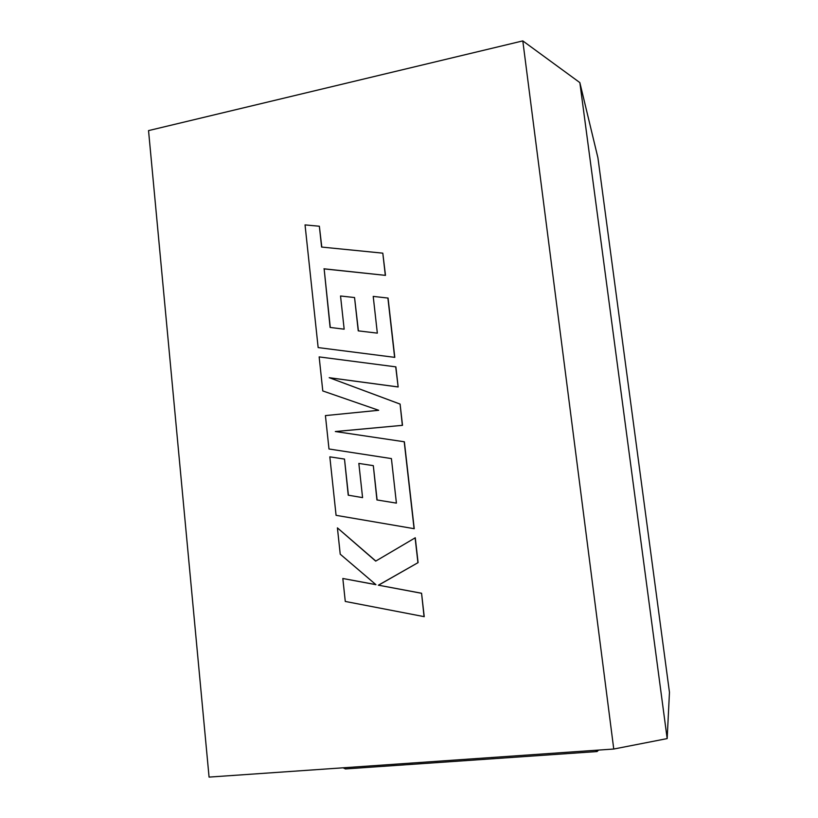<?xml version="1.0" encoding="UTF-8"?>
<svg xmlns="http://www.w3.org/2000/svg" width="818" height="818" viewBox="0 0 818 818"><rect width="100%" height="100%" fill="white"/><g stroke="black" fill="none" stroke-linecap="round" stroke-linejoin="round"><path stroke-width="1.23" d="M398.151 386.975L395.871 366.863L319.153 356.904L322.783 390.943L378.693 410.288L325.421 415.595L328.989 448.99L391.413 458.581L396.413 503.121L377.108 499.972L373.315 465.657L358.836 463.417L362.579 497.62L348.407 495.207L344.501 459.072L329.828 456.843L336.075 515.33L414.235 528.704L404.368 441.781L335.308 431.526L402.507 425.329L400.094 404.082L329.388 377.742L398.151 386.975L395.707 366.801M335.523 431.556L402.507 425.329M613.756 749.032L522.804 40.9L148.539 130.604L209.071 777.1L613.756 749.032L667.171 738.593L669.461 692.325L597.917 157.762L579.85 82.608L667.171 738.593M375.851 584.614L342.824 578.49L345.278 601.445L424.225 616.67L421.567 593.244L378.509 585.197L418.09 562.61L415.268 537.784L375.697 561.117L337.415 527.876L375.81 561.056M330.278 327.456L324.143 268.897L385.482 275.369L382.804 253.161L321.607 247.056L319.357 226.238L321.791 247.077M358.407 330.881L354.552 297.548L340.533 295.993L344.163 329.184L330.104 327.435L324.143 268.897M319.357 226.238L305.042 224.899L318.151 347.578L394.787 357.364L388.059 298.069L373.212 296.402L377.333 333.13L358.243 330.861L354.552 297.548M522.804 40.9L579.85 82.608M595.708 750.28L597.058 751.558L598.602 750.086M596.526 751.589L345.431 768.93L343.141 767.805M424.072 616.7L421.567 593.244M421.413 593.265L378.509 585.197M378.345 585.218L418.09 562.61M417.926 562.62L415.115 537.784M337.415 527.876L340.227 554.185L375.932 584.676L342.824 578.49M396.413 503.121L377.108 499.972M376.934 499.962L373.315 465.657M373.141 465.626L358.836 463.417M362.579 497.62L348.407 495.207M348.233 495.197L344.501 459.072M344.327 459.051L329.828 456.843M414.082 528.704L404.215 441.751M402.344 425.288L400.094 404.082M399.93 404.041L329.388 377.742M329.204 377.691L397.988 386.924M323.959 268.795L385.482 275.369M385.309 275.277L382.804 253.161M318.151 347.578L394.787 357.364M394.624 357.302L387.896 297.987"/></g></svg>
